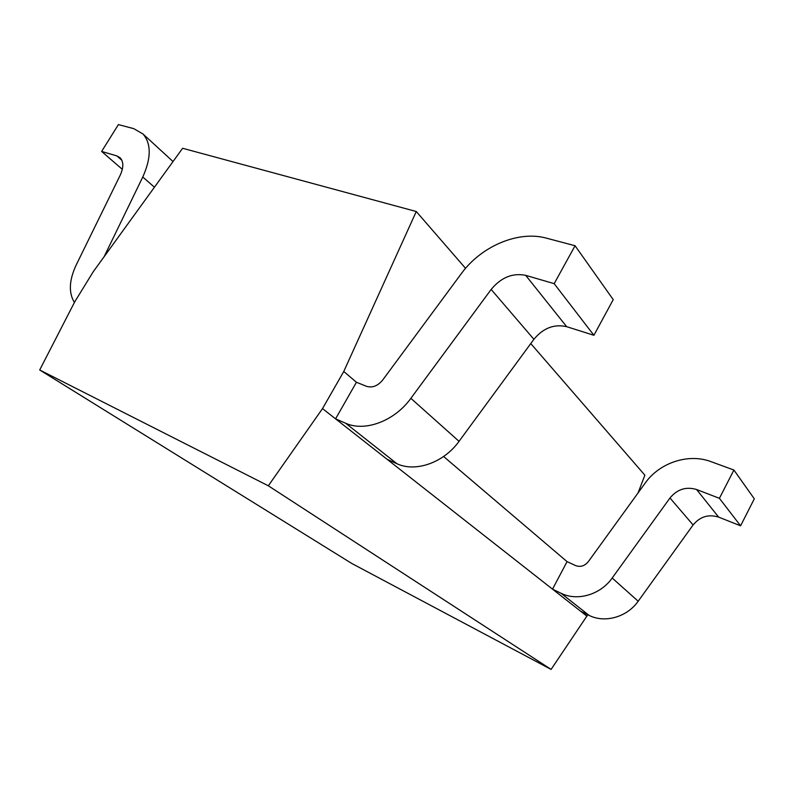 <?xml version="1.0" encoding="UTF-8"?>
<svg xmlns="http://www.w3.org/2000/svg" width="794" height="794" viewBox="0 0 794 794"><rect width="100%" height="100%" fill="white"/><g stroke="black" fill="none" stroke-linecap="round" stroke-linejoin="round"><path stroke-width="1.19" d="M587.778 614.755L551.096 669.411L268.322 485.789L322.513 408.602L343.772 371.483L416.274 211.512L182.63 148.28L93.255 271.717L74.755 301.789L39.7 369.974L268.322 485.789M551.096 669.411L351.772 563.462L39.7 369.974M122.326 169.34L101.632 151.446L116.867 155.902L120.222 157.857C123.685 161.807 123.665 167.613 120.172 175.285L76.174 265.017C69.078 280.272 68.492 292.748 74.408 302.464M104.093 256.75L142.771 177.012C151.257 158.115 151.346 143.793 143.049 134.037L133.799 128.668L118.405 124.589L101.632 151.446M719.404 498.314L733.914 470.038L711.007 461.642C688.388 453.027 659.457 462.783 645.214 483.04L588.265 561.725C584.652 566.053 580.434 567.333 575.62 565.586L567.065 561.646L552.515 589.158L561.03 593.257C577.218 601.475 600.472 594.775 612.184 578.022L669.977 497.987C677.252 489.223 686.125 486.404 696.606 489.521L719.404 498.314L740.584 525.817L718.63 517.112C708.536 513.996 700.03 516.606 693.102 524.953L638.178 601.227C627.052 617.186 604.72 623.399 589.039 615.36L580.791 611.35L387.164 459.349L396.931 463.716C415.48 472.559 443.806 462.704 459.051 441.335L533.905 339.296C543.215 328.051 554.133 323.843 566.658 326.671L593.912 335.296L613.226 299.636L575.064 245.743L554.172 283.666L525.707 275.349C512.626 272.729 501.113 277.424 491.158 289.443L410.875 398.33C394.519 421.148 364.724 432.115 345.638 423.222L335.574 418.845L356.437 382.261L366.6 386.35C372.376 388.058 377.726 385.963 382.668 380.058L461.314 273.652C481.005 246.388 518.164 230.3 546.371 238.14L575.064 245.743M593.912 335.296L554.172 283.666M387.164 459.349L322.513 408.602M567.065 561.646L443.598 456.5M356.437 382.261L343.772 371.483M733.914 470.038L754.3 498.821L740.584 525.817M587.004 616.223L580.791 611.35M530.769 343.574L644.877 475.189L638.048 492.935M465.552 268.342L416.274 211.512M121.879 160.279L116.867 155.902M154.443 187.215L142.771 177.012M410.875 398.33L459.051 441.335M533.905 339.296L491.158 289.443M566.658 326.671L525.707 275.349M396.931 463.716L345.638 423.222M638.178 601.227L612.184 578.022M669.977 497.987L693.102 524.953M696.606 489.521L718.63 517.112M561.03 593.257L589.039 615.36M173.023 161.539L143.049 134.037"/></g></svg>
